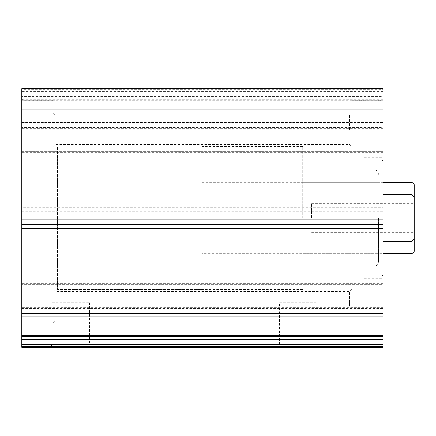 <?xml version="1.0" encoding="UTF-8"?>
<svg xmlns="http://www.w3.org/2000/svg" width="436" height="436" viewBox="0 0 436 436"><rect width="100%" height="100%" fill="white"/><g stroke="black" fill="none" stroke-linecap="round" stroke-linejoin="round"><path stroke-width="0.33" stroke-dasharray="2.18 1.64" d="M378.53 218L378.53 261.698L378.53 218M279.536 302.72L316.994 302.72L279.536 302.72L279.536 345.083L316.994 345.083L319.223 347.312L277.307 347.312L319.223 347.312M316.994 302.72L316.994 345.083L279.536 345.083L277.307 347.312M52.124 302.72L89.576 302.72L52.124 302.72L52.124 345.083L89.576 345.083L91.805 347.312L49.895 347.312L91.805 347.312M89.576 302.72L89.576 345.083L52.124 345.083L49.895 347.312M57.47 218L57.47 146.654L57.47 218M302.72 218L302.72 146.654L302.72 218M364.256 218L364.256 157.358L364.256 218M382.988 218L382.988 157.358L382.988 218M382.988 128.288L21.8 128.288L21.8 120.723L382.988 120.723L382.988 152.665L382.988 88.688L21.8 88.688L382.988 88.688L382.988 93.146L382.988 88.688L21.8 88.688L21.8 93.146L21.8 88.688L21.8 89.729L382.988 89.729M21.8 313.386L21.8 283.335L21.8 318.972L21.8 313.386L382.988 313.386L382.988 284.381L382.988 307.712L21.8 307.712M382.988 129.715L382.988 98.503L382.988 129.715M380.759 129.715L380.759 158.699L380.759 129.715M382.988 306.285L382.988 275.072L382.988 306.285M380.759 306.285L380.759 277.301L380.759 306.285M21.8 129.715L21.8 98.503L21.8 129.715M24.029 129.715L24.029 158.699L24.029 129.715M21.8 306.285L21.8 275.072L21.8 306.285M24.029 306.285L24.029 277.301L24.029 306.285M53.012 306.285L53.012 277.301L53.012 306.285M55.241 306.285L55.241 291.57L55.241 306.285M53.012 129.715L53.012 158.699L53.012 129.715M55.241 129.715L55.241 115L55.241 129.715M351.77 129.715L351.77 158.699L351.77 129.715M349.541 129.715L349.541 115L349.541 129.715M351.77 306.285L351.77 277.301L351.77 306.285M349.541 306.285L349.541 291.57L349.541 306.285M21.8 326.177L21.8 216.147L382.988 216.147L382.988 326.177L21.8 326.177L21.8 347.312L382.988 347.312L382.988 326.177M382.988 119.927L21.8 119.927L21.8 207.231L382.988 207.231L382.988 120.723M382.988 313.386L382.988 318.972L382.988 317.931L21.8 317.931M21.8 315.277L382.988 315.277L382.988 317.931M382.988 315.277L382.988 307.712M382.988 284.381L382.988 283.335L382.988 284.381L21.8 284.381L382.988 284.381M382.988 336.717L382.988 335.676L382.988 337.241L382.988 336.717L21.8 336.717L21.8 337.241L21.8 335.676L21.8 336.717L382.988 336.717M382.988 207.231L382.988 216.147M382.988 91.587L21.8 91.587L21.8 89.729M21.8 91.587L21.8 96.629L382.988 96.629M382.988 122.614L21.8 122.614L21.8 96.629M21.8 122.614L21.8 127.661L382.988 127.661M21.8 128.288L21.8 127.661M21.8 119.927L21.8 120.723M21.8 207.231L21.8 216.147M21.8 211.689L382.988 211.689M21.8 93.146L382.988 93.146M414.2 218L414.2 203.285L414.2 218M311.642 218L311.642 203.285L311.642 218M302.72 289.346L57.47 289.346L57.47 146.654L57.47 289.346L201.95 289.346L201.95 146.654L201.95 289.346M302.72 146.654L201.95 146.654M414.2 251.441L414.2 238.067L411.971 241.593L411.971 253.67M201.95 253.67L201.95 182.33L201.95 253.67L382.988 253.67M382.988 194.407L382.988 241.593L382.988 194.407L382.988 241.593L382.988 194.407L411.971 194.407L414.2 197.933L414.2 184.559M201.95 182.33L382.988 182.33M414.2 197.933L414.2 238.067M411.971 182.33L411.971 194.407M382.988 241.593L411.971 241.593M374.066 218L374.066 266.156L374.066 218M21.8 122.445L382.988 122.445M382.988 118.069L21.8 118.069L382.988 118.069M382.988 99.283L21.8 99.283M21.8 308.339L382.988 308.339M21.8 151.619L382.988 151.619L21.8 151.619M382.988 125.764L21.8 125.764M382.988 310.236L21.8 310.236M364.256 266.156L374.066 266.156C374.399 266.374 377.963 265.955 378.53 261.698M302.72 182.33L378.53 182.33M364.256 157.358L382.988 157.358M351.77 100.732L380.759 100.732L382.988 98.503M351.77 277.301L380.759 277.301L382.988 275.072M53.012 100.732L24.029 100.732L21.8 98.503M53.012 277.301L24.029 277.301L21.8 275.072M351.77 289.341L349.541 291.57L55.241 291.57L53.012 289.341M351.77 112.771L349.541 115L55.241 115L53.012 112.771M351.77 335.268L380.759 335.268L382.988 337.497M351.77 158.699L380.759 158.699L382.988 160.928M53.012 146.66L55.241 144.43L349.541 144.43L351.77 146.66M53.012 323.229L55.241 321L349.541 321L351.77 323.229M53.012 335.268L24.029 335.268L21.8 337.497M53.012 158.699L24.029 158.699L21.8 160.928M382.988 152.665L21.8 152.665M21.8 100.324L382.988 100.324M382.988 117.028L21.8 117.028M382.988 283.335L21.8 283.335M382.988 98.759L21.8 98.759M382.988 337.241L21.8 337.241M364.256 278.642L382.988 278.642M378.53 174.302C377.963 170.045 374.399 169.626 374.066 169.844L364.256 169.844M302.72 253.67L378.53 253.67M311.642 203.285L414.2 203.285M311.642 232.715L414.2 232.715"/><path stroke-width="0.65" d="M21.8 346.271L382.988 346.271L382.988 347.312L21.8 347.312L21.8 313.555L382.988 313.555L382.988 316.073L21.8 316.073M21.8 339.372L382.988 339.372L382.988 344.413L21.8 344.413M21.8 109.823L21.8 219.853L382.988 219.853L382.988 109.823L21.8 109.823L21.8 88.688L382.988 88.688L382.988 109.823M21.8 219.853L21.8 228.769L382.988 228.769L382.988 219.853M382.988 228.769L382.988 313.555M21.8 317.931L382.988 317.931L382.988 316.073M382.988 317.931L382.988 318.972L21.8 318.972M21.8 335.676L382.988 335.676L382.988 318.972M382.988 335.676L382.988 336.717L21.8 336.717M382.988 339.372L382.988 336.717M382.988 346.271L382.988 344.413M21.8 228.769L21.8 313.555M21.8 224.311L382.988 224.311M382.988 194.407L411.971 194.407L411.971 182.33L414.2 184.559L414.2 251.441L411.971 253.67L411.971 241.593L382.988 241.593M382.988 253.67L411.971 253.67M382.988 182.33L411.971 182.33M411.971 194.407L414.2 197.933M414.2 238.067L411.971 241.593"/></g></svg>
